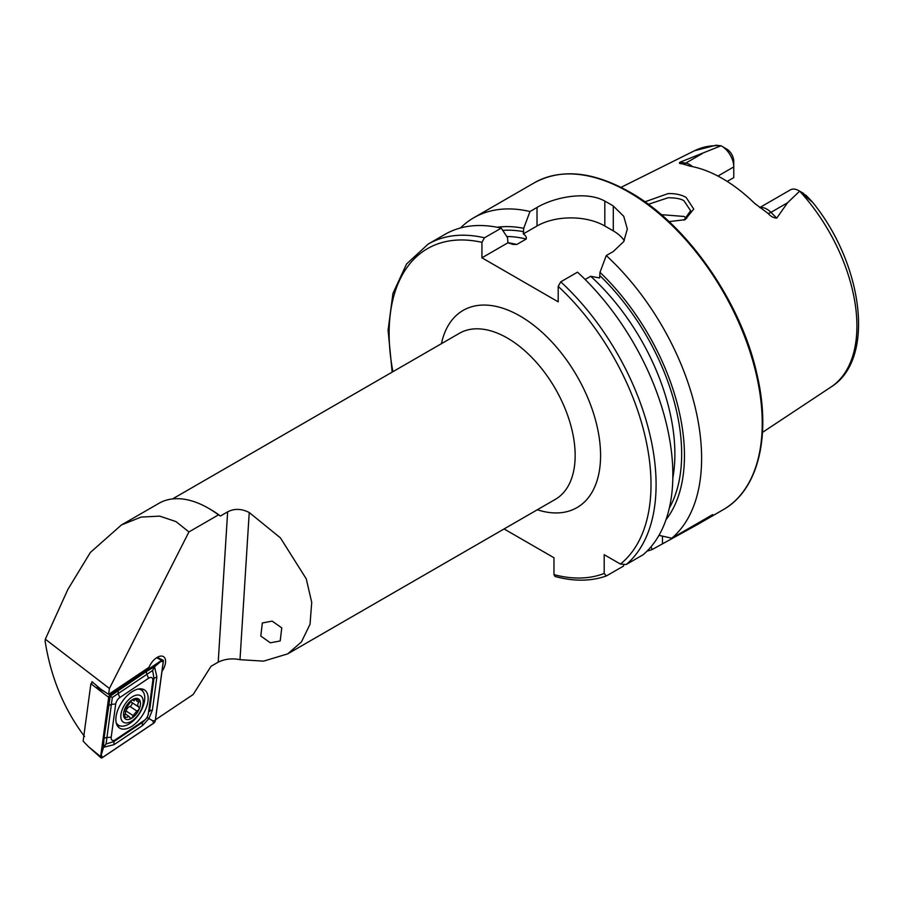 <?xml version="1.0" encoding="UTF-8"?>
<svg xmlns="http://www.w3.org/2000/svg" width="903" height="903" viewBox="0 0 903 903"><rect width="100%" height="100%" fill="white"/><g stroke="black" fill="none" stroke-linecap="round" stroke-linejoin="round"><path stroke-width="1.35" d="M683.91 220.163L690.637 210.726L684.056 200.906C681.539 198.92 676.245 197.859 668.175 197.734L648.331 204.315M644.9 201.832L668.017 193.614C674.992 193.344 681.02 194.608 686.099 197.385L693.741 209.067L685.095 219.7L669.033 221.619M272.175 621.129L262.355 622.968L260.786 636.039L270.358 642.801L280.19 640.961L281.759 627.89L272.175 621.129M161.998 671.358A12.586 6.739 123.3 0 0 163.59 656.695A12.586 6.739 123.3 0 0 157.291 657.316A12.586 6.739 123.3 0 0 149.018 667.294L108.631 694.373L109.421 688.47L188.941 531.923L218.481 514.868A98.878 57.092 -120 0 0 208.401 508.208A98.878 57.092 -120 0 0 158.951 503.31L121.408 524.982L90.39 552.422L67.939 589.298L45.319 639.2L45.15 641.333C50.794 677.306 63.921 709.036 84.543 736.509M759.75 207.555L790.407 189.856A16.92 9.764 60 0 1 798.862 190.691L798.862 190.691A16.92 9.764 60 0 1 799.629 191.165L787.54 202.78L776.738 218.12C773.589 217.95 770.677 216.37 768.001 213.368L754.671 203.423A139.197 80.367 60 0 0 722.411 178.523A139.197 80.367 60 0 0 690.14 166.175L682.081 163.759C679.519 163.736 678.808 163.229 679.948 162.235L721.034 145.778L716.011 145.236L694.576 150.711A136.511 78.821 60 0 1 720.966 145.755M686.709 218.357L684.056 216.46L661.267 214.654M585.144 279.478L590.709 276.273L599.569 277.955L599.987 272.345L606.263 255.56L613.295 251.508L623.713 241.62L627.337 228.99L623.725 216.268L613.295 206.019A188.772 108.992 -120 0 0 609.051 203.491A188.772 108.992 -120 0 0 604.818 201.121C586.973 190.905 554.973 196.809 537.014 207.464L529.993 211.528L523.706 228.312L523.3 233.922C525.704 235.469 526.675 237.173 526.212 239.035L516.798 244.465L512.949 244.408L507.937 242.783L507.52 237.658L501.244 228.12L484.471 237.805L481.931 242.343L481.931 257.806L558.201 301.839L558.201 286.375L560.74 281.838L577.514 272.164A188.772 108.992 60 0 1 643.026 554.814L626.253 564.499L620.417 564.059L604.186 554.69L604.186 573.439A185.171 106.915 60 0 1 553.968 574.613L555.029 576.475C573.811 581.566 590.923 581.397 606.353 575.945L604.186 573.439M606.263 255.56A188.772 108.992 60 0 1 671.776 538.222L658.976 535.344M647.033 551.123A188.772 108.992 60 0 0 652.237 549.498L697.048 524.801L712.693 514.586L671.776 538.222M717.93 176.051L733.767 166.92L733.767 177.62L727.197 181.413M802.993 193.118L812.057 201.877L799.629 191.165M155.44 719.793L193.163 694.52L211.02 666.301L218.21 662.136C224.858 658.942 232.116 658.118 239.995 659.675L263.597 661.143L287.718 653.862L301.433 641.943L310.034 624.266L311.727 602.346L306.252 578.857L280.415 537.861L249.228 512.509C241.519 508.592 234.328 508.378 227.646 511.854L220.445 516.008A95.887 55.354 -120 0 0 210.512 509.427L208.401 508.208M218.481 514.868L220.445 516.008M91.767 683.108L91.959 681.652L100.764 689.124L108.631 694.373M45.319 639.2L109.421 688.47M681.122 163.624L682.081 163.759M721.802 146.196A16.92 9.764 -120 0 1 733.767 166.92L733.767 161.287A10.023 5.79 -120 0 0 727.423 149.492L721.802 146.196A16.92 9.764 -120 0 0 721.034 145.778M803.546 194.156L806.074 195.353L812.113 201.674C863.234 263.823 875.978 359.338 831.008 387.015L762.493 432.39M599.987 272.345A173.387 100.109 60 0 1 666.019 519.676M504.077 528.944L553.968 557.749L553.968 574.613M623.838 564.996L623.499 566.091L606.353 575.945M484.471 237.805A188.772 108.992 60 0 0 428.225 244.047L444.998 234.362A188.772 108.992 60 0 1 501.244 228.12M497.192 227.263A173.387 100.109 60 0 1 523.706 228.312M652.237 549.498L650.95 546.879M460.474 227.974A188.772 108.992 60 0 1 473.736 217.77A188.772 108.992 60 0 1 529.993 211.528M624.255 240.706A47.938 27.677 0 0 0 613.295 230.886L604.818 225.998A47.938 27.677 0 0 0 537.014 225.998L523.3 233.922M507.937 242.783L481.931 257.806M188.941 531.923L175.972 521.584L159.741 516.144L141.082 517.069L121.408 524.982M116.058 716.677A22.778 12.202 123.3 0 0 119.489 727.999A22.778 12.202 123.3 0 0 136.206 722.863A22.778 12.202 123.3 0 0 147.945 701.281A22.778 12.202 123.3 0 0 144.525 689.96A22.778 12.202 123.3 0 0 127.808 695.096A22.778 12.202 123.3 0 0 116.058 716.677M144.198 720.413A5.994 3.206 123.3 0 0 148.318 713.912L152.81 680.738A5.994 3.206 123.3 0 0 148.532 678.288L119.817 697.545A5.994 3.206 123.3 0 0 115.697 704.047L111.204 737.22A5.994 3.206 123.3 0 0 115.471 739.681L144.198 720.413L142.663 722.287L147.223 717.535L148.318 713.912M153.679 723.201A2.393 1.287 123.3 0 0 155.327 720.605L163.353 661.323A2.393 1.287 123.3 0 0 162.901 660.082A2.393 1.287 123.3 0 0 161.648 660.341L110.324 694.757A2.393 1.287 123.3 0 0 108.676 697.353L100.651 756.635A2.393 1.287 123.3 0 0 100.933 757.764A2.393 1.287 123.3 0 0 102.366 757.617L153.679 723.201M92.84 682.397L90.898 683.695L83.132 741.137L88.562 746.758L100.651 756.635M90.898 683.695L108.676 697.353M155.248 720.639L163.274 661.368A2.28 1.219 123.3 0 0 161.648 660.432L110.324 694.847A2.28 1.219 123.3 0 0 108.755 697.319L100.741 756.601A2.28 1.219 123.3 0 0 102.366 757.527L153.679 723.122A2.28 1.219 123.3 0 0 155.248 720.639L152.731 720.808L153.679 723.122M152.393 710.13A4.199 2.359 -172.3 0 0 149.458 711.553L153.95 678.379L152.641 670.466L112.322 697.488L106.069 744.004L103.529 747.3L103.947 738.914L110.166 696.236L146.85 671.189L154.537 666.764L156.885 676.957L152.393 710.13L148.95 718.506L142.708 725.425L113.992 744.682L103.529 747.3L100.741 756.601M112.322 697.488L109.421 695.931L108.755 697.319M147.223 717.535L152.731 720.808M152.641 670.466L154.537 666.764L160.745 661.527L163.274 661.368M106.069 744.004L113.936 741.544L115.471 739.681M132.357 699.791L134.141 700.976L133.723 700.096C132.967 699.091 131.872 699.746 130.461 702.071L124.614 709.803L125.54 712.343L124.332 717.129L126.251 717.467L129.061 716.451L129.851 717.569C131.116 718.912 132.199 718.257 133.102 715.594L136.884 711.022C139.141 709.871 139.728 708.516 138.633 706.959L137.595 705.04L139.22 699.802L133.486 699.599M124.614 709.803L124.749 710.571M124.332 717.129L124.727 718.111M120.821 715.74A15.78 8.454 123.3 0 0 131.511 721.215A15.78 8.454 123.3 0 0 143.182 702.218A15.78 8.454 123.3 0 0 132.493 696.744A15.78 8.454 123.3 0 0 120.821 715.74M116.171 722.626A20.972 11.231 123.3 0 0 118.361 725.109A20.972 11.231 123.3 0 0 134.558 719.589A20.972 11.231 123.3 0 0 144.74 698.606A20.972 11.231 123.3 0 0 141.421 690.073A20.972 11.231 123.3 0 0 138.272 689.034M116.419 723.642A20.972 11.231 123.3 0 0 117.514 724.556L118.361 725.109M140.496 703.843A11.987 6.423 123.3 0 0 132.38 699.69A11.987 6.423 123.3 0 0 123.519 714.115A11.987 6.423 123.3 0 0 131.635 718.269A11.987 6.423 123.3 0 0 140.496 703.843M129.851 717.569L130.303 718.212M138.757 707.026L131.488 702.274A4.131 2.212 123.3 0 0 131.669 702.365L138.227 706.688M141.421 690.073L140.575 689.508A20.972 11.231 123.3 0 0 139.299 688.876M130.879 701.27A4.131 2.212 123.3 0 0 131.488 702.274M131.906 702.545A2.359 1.264 -56.7 0 1 131.759 704.679A2.359 1.264 -56.7 0 1 129.919 706.439A4.131 2.212 123.3 0 0 126.138 711.011A2.359 1.264 -56.7 0 1 125.54 712.32M759.965 207.701A16.92 9.764 60 0 1 766.873 209.157A16.92 9.764 60 0 1 770.959 212.352L776.738 218.12M768.001 213.368A8.387 2.89 134.9 0 0 770.959 212.352L787.54 202.78M628.759 192.113A188.772 108.992 60 0 1 752.075 358.457A188.772 108.992 60 0 1 723.145 509.732C758.227 490.171 771.478 436.07 757.041 374.61C741.284 302.076 686.935 224.102 629.662 192.023C592.932 171.378 561.169 168.285 534.373 182.767A188.772 108.992 60 0 1 628.759 192.113M172.529 498.93L459.413 333.297A95.887 55.354 60 0 1 507.351 338.049A95.887 55.354 60 0 1 569.996 422.548A95.887 55.354 60 0 1 555.3 499.382L287.718 653.862M441.42 343.693A113.868 65.738 60 0 1 520.06 316.027A113.868 65.738 60 0 1 600.111 445.202A113.868 65.738 60 0 1 537.308 509.766M799.787 191.255A136.511 78.821 60 0 1 831.008 387.015M227.646 511.854L218.21 662.136M560.74 281.838A188.772 108.992 60 0 1 626.253 564.499M558.201 286.375A185.171 106.915 60 0 1 620.417 564.059M599.987 275.742A169.448 97.829 60 0 1 669.337 508.05M392.918 371.697A185.171 106.915 60 0 1 481.931 242.343M507.915 242.749A164.651 95.063 60 0 1 516.798 244.465M590.709 276.273A164.651 95.063 60 0 1 672.837 477.969M506.786 236.53A164.651 95.063 60 0 1 526.212 239.035M502.757 230.4A169.448 97.829 60 0 1 523.706 231.699M613.295 206.019L613.295 230.886M604.818 201.121L604.818 225.998M537.014 207.464L537.014 225.998M662.463 543.595L662.463 536.145M682.578 163.849A8.387 6.208 98.9 0 0 685.716 163.138L679.948 162.235M692.578 166.637A16.92 9.764 -120 0 0 685.716 163.138L702.308 153.566M249.228 512.509L239.995 659.675M140.834 689.678A21.988 11.773 123.3 0 0 140.337 688.808M117.413 725.854A22.778 12.202 123.3 0 0 119.997 725.865M116.769 724.612A21.988 11.773 123.3 0 0 117.762 724.725M96.587 687.488L104.895 691.879M109.06 694.08L110.324 694.757M156.659 657.7L161.648 660.341M142.764 691.269A22.778 12.202 123.3 0 0 141.726 688.91M101.407 755.213L102.366 757.527M160.745 661.527L161.648 660.432M109.421 695.931L110.324 694.847M113.992 744.682L113.936 741.544L142.663 722.287A4.199 2.19 56.2 0 0 142.708 725.425M103.947 738.914A4.199 2.359 -172.3 0 1 106.893 737.503L111.204 737.22M108.439 705.74L111.374 704.317L115.697 704.047M118.124 690.456L118.18 693.583L119.817 697.545M146.85 671.189A4.199 2.19 56.2 0 0 146.896 674.327L148.532 678.288M156.885 676.957L153.95 678.379L152.81 680.738M136.432 700.717L138.825 702.286M124.433 716.271L126.251 717.467M132.899 699.554L133.723 700.096M129.919 706.439L136.884 711.022M126.138 711.011L133.102 715.594M697.048 524.801L723.145 509.732M694.576 150.711L621.027 187.361M428.225 244.047L406.564 263.981L392.94 293.419L388.076 330.261L392.162 372.126M473.736 217.77L534.373 182.767M803.726 193.49L798.862 190.691M88.562 746.758L100.933 757.764M157.145 657.395L162.901 660.082M125.269 713.957L129.061 716.451"/></g></svg>
